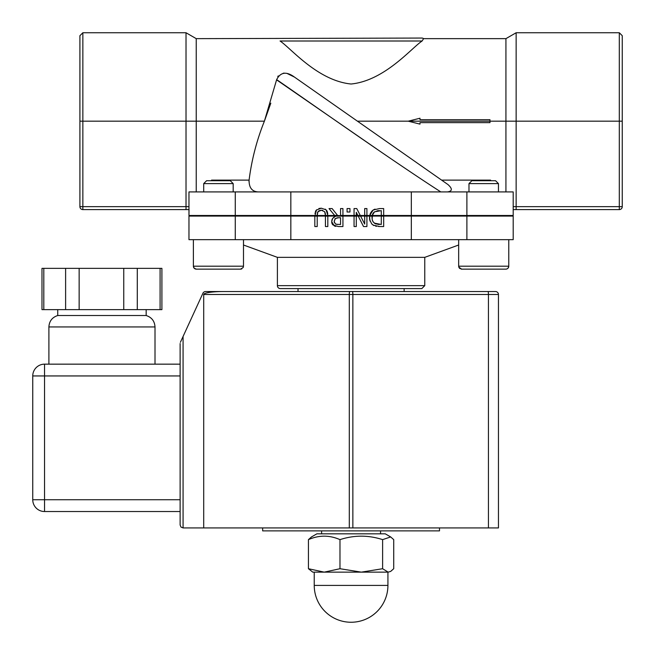 <?xml version="1.0" encoding="UTF-8"?>
<svg xmlns="http://www.w3.org/2000/svg" width="655" height="655" viewBox="0 0 655 655"><rect width="100%" height="100%" fill="white"/><g stroke="black" fill="none" stroke-linecap="round" stroke-linejoin="round"><path stroke-width="0.98" d="M505.93 191.915L505.93 121.175L408.229 121.175L419.986 124.122L419.986 122.649L489.973 122.649L489.973 119.701L419.986 119.701L419.986 118.228L408.229 121.175L357.433 121.175L447.987 184.579L294.488 77.102L287.389 73.606M490.611 180.125L490.611 180.714L490.611 180.125L441.626 180.125M622.25 206.653L622.25 121.175L622.25 206.653L619.303 206.653L619.303 209.6A2.947 2.947 0 0 0 622.25 206.653A2.947 2.947 0 0 1 619.303 209.6L516.14 209.6L619.303 209.6M513.192 209.6L516.14 209.6L513.192 209.6M622.25 121.175L622.25 35.697L619.303 32.75L619.303 121.175L622.25 121.175M82.858 209.6L186.02 209.6L82.858 209.6A2.947 2.947 0 0 1 79.91 206.653A2.947 2.947 0 0 0 82.858 209.6L82.858 206.653L79.91 206.653L79.91 35.697L79.91 121.175L82.858 121.175L82.858 32.75L79.91 35.697M186.02 209.6L188.968 209.6L186.02 209.6L186.02 206.653L82.858 206.653L82.858 121.175L186.02 121.175L186.02 206.653L188.968 206.653M327.819 215.086L327.819 226.54L325.437 226.54L325.437 215.323L324.659 211.704L321.335 210.23L317.978 211.704L317.208 215.233L317.208 226.54L314.818 226.54L314.818 215.495L290.836 215.495L290.836 191.915L235.268 191.915L235.268 215.495L188.968 215.495L189.025 209.6M79.91 168.335L79.91 121.175M325.257 213.137L325.126 212.662M322.751 210.394L321.327 210.23L318.379 211.221M317.61 212.4L317.372 213.194M317.38 213.17L317.552 212.548M316.586 209.805L315.546 211.205M325.289 213.293L325.429 214.774M318.002 211.663L318.559 211.057M319.19 210.664L321.277 210.23M325.175 209.117L326.747 210.623M314.949 213.342L315.022 212.883M354.06 208.568L356.738 208.568L364.688 224.067L364.688 208.568L366.915 208.568L366.915 226.54L363.525 226.54L356.287 212.31L356.287 226.54L354.06 226.54L354.06 208.568M356.738 208.568L364.688 224.067M366.915 216.142L364.688 216.142M360.627 216.142L358.236 216.142M356.287 216.142L354.06 216.142M357.876 215.438L360.266 215.438M354.06 215.438L356.287 215.438M364.688 215.438L366.915 215.438M342.933 216.142L335.221 216.142L334.639 215.438L337.587 215.438M334.639 215.438L329.031 208.568L332.134 208.568L337.808 215.716L340.551 215.716L340.551 208.568L342.933 208.568L342.933 226.54L338.308 226.54L332.928 224.935M340.551 215.438L342.933 215.438M334.345 216.903L335.221 216.142M331.979 223.461L331.692 221.66L332.527 218.614L332.003 219.679M332.609 224.575L332.011 223.552M334.558 226.032L335.761 226.376M334.337 225.934L331.692 221.66L332.699 218.361L335.425 216.387L329.031 208.568M335.696 224.067L336.121 224.231M336.269 224.28L340.551 224.469L340.551 217.714L336.866 217.845M334.206 220.931L334.304 222.43M335.393 218.475L334.189 221.472L335.319 223.863L337.448 224.452M340.551 215.716L337.636 215.495M338.455 217.714L335.18 218.672M373.882 225.533L371.974 224.157M370.075 221.161L369.518 217.092M379.589 226.54L373.154 225.115L371.704 223.871L369.707 219.761L369.698 215.495L373.178 210.009L379.54 208.568L383.674 208.568L383.674 226.54L378.59 226.524M376.42 226.327L375.683 226.18M372.932 213.489L372.196 215.438L369.707 215.438L370.869 212.449M371.516 211.524L373.121 210.05M374.324 223.126L381.292 224.469L381.292 210.64L374.504 211.835L372.187 215.495L372.179 219.54L372.998 221.685L374.726 223.396L378.394 224.436M373.023 213.342L372.024 218.32M372.4 220.383L373.227 222.02M377.951 210.705L379.466 210.64L374.504 211.835L373.514 212.695M381.292 224.469L381.292 216.142L383.674 216.142M372.081 216.142L369.592 216.142M381.292 215.438L383.674 215.438M331.692 221.66L331.839 222.987M332.159 223.879L332.511 224.444M333.78 217.28L333.37 217.624M332.11 219.392L331.798 220.465M331.757 222.561L332.552 224.501M337.833 224.469L337.366 224.444M334.828 219.081L335.204 218.647M373.538 225.353L373.972 225.574M371.999 217.566L372.187 215.495L381.292 215.495M372.196 215.438L374.513 211.827M376.969 210.836L378.86 210.648M369.51 217.886L369.797 220.219M369.51 217.747L369.616 219.237M372.065 210.918L370.263 213.62M369.707 215.438L366.915 215.495M375.028 209.117L373.178 210.009M374.726 223.396L376.076 224.018M379.466 224.469L378.623 224.452M317.208 216.142L314.818 216.142M327.819 216.142L325.437 216.142M314.818 215.438L317.208 215.438M325.437 215.438L327.819 215.438M326.984 211L327.516 212.384M327.688 213.276L327.746 213.727M318.895 208.486L321.327 208.192L326.108 209.854L327.819 215.323M315.382 211.565L315.653 210.992M316.365 210.026L321.327 208.192M317.626 212.351L317.348 213.333M317.241 214.283L317.208 215.02M325.429 214.971L325.339 213.636M411.324 239.665L513.192 239.665L513.192 216.085L411.324 216.085L411.324 239.665L290.836 239.665L290.836 216.085L314.818 216.085L316.537 209.854M317.208 216.085L325.437 216.085L325.437 215.495L317.208 215.495M347.068 212.007L347.068 208.568L349.958 208.568L349.958 212.007L347.068 212.007M411.324 216.085L383.674 216.085M381.292 216.085L372.089 216.085M335.172 216.085L327.819 216.085M369.6 216.085L366.915 216.085M364.688 216.085L360.594 216.085M358.203 216.085L356.287 216.085M354.06 216.085L342.933 216.085M513.192 215.495L466.892 215.495L466.892 191.915L513.192 191.915L513.192 215.495M290.836 191.915L411.324 191.915L411.324 215.495L466.892 215.495M411.324 215.495L383.674 215.495M334.689 215.495L327.819 215.495M364.688 215.495L360.291 215.495M357.908 215.495L356.287 215.495M354.06 215.495L342.933 215.495M243.496 239.665L243.496 266.192L243.496 245.011L277.392 257.349L424.767 257.349L458.664 245.011L458.664 266.192L458.811 267.101L461.611 269.139L505.824 269.139A2.947 2.947 0 0 0 508.771 266.192L458.664 266.192L458.664 239.665M290.836 216.085L235.268 216.085L235.268 239.665L290.836 239.665M235.268 239.665L188.968 239.665L188.968 216.085L188.968 239.665M466.892 191.915L411.324 191.915M235.268 215.495L290.836 215.495M188.968 215.495L188.968 191.915L235.268 191.915M211.549 180.714L211.549 180.125L211.557 180.714M258.52 191.915C252.109 191.751 248.974 187.821 249.088 180.125A236.471 236.471 0 0 1 264.399 121.175L276.656 79.615C309.635 102.344 392.304 160.753 440.807 191.915M505.93 38.645L516.14 32.75L516.14 121.175L619.303 121.175L619.303 206.653L516.14 206.653L516.14 121.175L505.93 121.175L505.93 38.645L423.589 38.645L422.115 41.003L423.589 38.645A2.947 2.947 0 0 0 421.82 38.055L196.23 38.645L196.23 191.915M235.268 216.085L188.968 216.085M180.125 524.983L180.985 527.07L183.072 527.93L180.985 527.07L180.125 524.983L180.125 343.531M404.135 288.593L404.135 291.54L488 291.54A2.947 0.442 90 0 1 488.442 294.488L488.442 527.93L498.455 527.93L498.455 294.488A2.947 2.947 0 0 0 495.508 291.54L205.596 291.54A2.947 2.947 0 0 0 202.919 293.26L180.395 342.303M349.745 291.54A2.947 0.442 90 0 0 349.303 294.488L349.303 527.93L203.705 527.93L203.705 294.488A19.568 2.947 180 0 1 223.273 291.54L404.135 291.54M280.34 288.593L421.82 288.593L424.767 285.645L277.392 285.645A2.947 2.947 0 0 0 280.34 288.593M280.045 41.003C277.818 37.908 277.818 37.908 280.045 41.003L422.115 41.003C411.569 47.864 384.78 80.655 351.08 84.012C317.38 80.655 290.591 47.864 280.045 41.003M48.896 364.155L48.896 326.935L155.006 326.935C154.645 321.122 151.698 317.323 146.163 315.522L57.738 315.522L57.738 309.627M180.125 511.53L44.54 511.53L44.54 499.74L32.75 499.74A11.79 11.79 0 0 0 44.54 511.53L180.125 511.53M32.75 375.945L44.54 375.945L44.54 364.155A11.79 11.79 0 0 0 32.75 375.945L32.75 499.74M180.125 364.155L44.54 364.155M488.442 527.93L352.857 527.93L352.857 294.488L498.455 294.488M349.303 527.93L352.857 527.93M183.072 336.474L183.072 527.93L203.705 527.93M251.946 189.467L251.274 188.746M248.982 181.615L249.08 180.174M447.43 191.915C452.425 191.203 452.605 188.763 447.987 184.579L294.815 77.331M284.606 73.155L283.287 73.188M278.228 75.898L277.769 76.578M376.502 148.824L276.606 79.861M270.826 103.146L264.399 121.175L186.02 121.175L186.02 32.75L196.23 38.645M276.656 79.615C280.536 72.05 286.481 71.207 294.488 77.102L357.433 121.175M43.811 309.627L43.811 268.362L41.986 268.362L41.986 309.627L161.908 309.627L161.908 268.362L160.09 268.362L160.09 309.627M137.288 309.627L137.288 268.362L160.09 268.362M123.754 309.627L123.754 268.362L137.288 268.362M79.149 309.627L79.149 268.362L123.754 268.362M65.615 309.627L65.615 268.362L79.149 268.362M43.811 268.362L65.615 268.362M262.655 527.93L262.655 530.877L439.505 530.877L439.505 527.93M318.125 533.825L385.271 533.825L390.667 536.936L382.618 539.63C368.405 535.02 354.191 535.02 339.978 539.63C329.465 535.02 318.952 535.02 308.44 539.63L311.493 536.936L316.889 533.825L318.125 533.825M308.44 568.72L324.209 572.142L312.762 572.142L308.44 568.72L308.44 539.63M339.978 568.72L361.298 572.142L324.209 572.142L339.978 568.72L339.978 539.63M390.667 571.414L388.169 572.142L390.667 571.414L393.72 568.72L393.72 539.63L390.667 536.936M361.298 572.142L382.618 568.72L388.169 572.142L361.298 572.142L387.924 572.142L387.924 585.406L314.236 585.406A36.844 36.844 0 0 0 351.08 622.25A36.844 36.844 0 0 0 387.924 585.406M382.618 539.63L382.618 568.72M315.571 572.142L324.209 572.142M468.98 191.915L468.98 183.605L498.455 183.605L498.455 191.915M498.455 183.605L495.565 180.714L471.87 180.714L468.98 183.605M470.102 269.139L476.914 269.139M233.18 183.605L230.29 180.714L206.595 180.714L203.705 183.605L233.18 183.605L233.18 191.915M233.18 215.495L233.18 216.085M218.442 269.139L240.549 269.139L243.152 267.567L243.496 266.192L193.389 266.192A2.947 2.947 0 0 0 196.336 269.139L218.442 269.139M513.192 206.653L516.14 206.653L516.14 209.6M249.088 180.125L211.549 180.125M466.892 239.665L466.892 216.085M352.415 291.54A2.947 0.442 90 0 1 352.857 294.488L203.705 294.488M180.125 499.74L44.54 499.74L44.54 375.945L180.125 375.945M516.14 32.75L619.303 32.75M277.392 257.349L277.392 285.645M424.767 257.349L424.767 285.645M48.896 326.935C49.256 321.122 52.203 317.323 57.738 315.522M155.006 364.155L155.006 326.935M82.858 32.75L186.02 32.75M146.163 315.522L146.163 309.627M321.605 530.877L321.605 533.825M380.555 530.877L380.555 533.825M298.025 288.593L298.025 291.54M314.236 572.142L314.236 585.406M498.455 216.085L498.455 215.495M468.98 216.085L468.98 215.495M508.108 268.051L508.771 266.192L508.771 239.665M203.705 216.085L203.705 215.495L203.705 216.085M203.705 191.915L203.705 183.605M193.389 266.192L193.389 239.665L193.389 266.192L194.232 268.263L196.336 269.139M241.777 268.869L241.228 269.058M241.146 269.082L240.549 269.139M458.664 266.192L459.032 267.617M459.245 267.952L459.925 268.607M461.038 269.082L461.611 269.139M506.511 269.058L505.824 269.139"/></g></svg>
